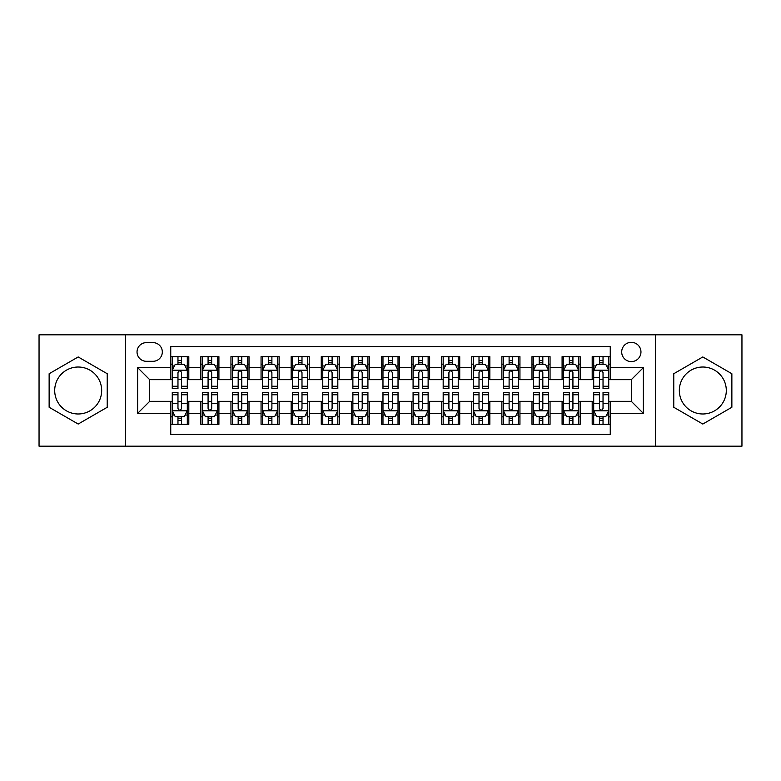 <?xml version="1.0" encoding="UTF-8"?>
<svg xmlns="http://www.w3.org/2000/svg" width="781" height="781" viewBox="0 0 781 781"><rect width="100%" height="100%" fill="white"/><g stroke="black" fill="none" stroke-linecap="round" stroke-linejoin="round"><path stroke-width="1.17" d="M702.812 367.021A23.479 23.479 0 0 0 679.333 390.5A23.479 23.479 0 0 0 702.812 413.979A23.479 23.479 0 0 0 726.301 390.5A23.479 23.479 0 0 0 702.812 367.021M631.321 342.332A9.636 9.636 0 0 0 621.686 351.967A9.636 9.636 0 0 0 631.321 361.603A9.636 9.636 0 0 0 640.957 351.967A9.636 9.636 0 0 0 631.321 342.332M78.188 413.979A23.479 23.479 0 0 1 54.699 390.5A23.479 23.479 0 0 1 78.188 367.021A23.479 23.479 0 0 1 101.667 390.5A23.479 23.479 0 0 1 78.188 413.979M655.405 446.185L741.95 446.185L741.95 334.815L655.405 334.815L655.405 446.185L125.595 446.185L125.595 334.815L39.05 334.815L39.05 446.185L125.595 446.185M610.254 356.634L592.193 356.634L592.193 367.626L580.146 367.626L580.146 379.664L592.193 379.664L592.193 367.626M580.146 367.626L580.146 356.634L562.086 356.634L562.086 367.626L550.049 367.626L550.049 379.664L562.086 379.664L562.086 367.626M550.049 367.626L550.049 356.634L531.988 356.634L531.988 367.626L519.941 367.626L519.941 379.664L531.988 379.664L531.988 367.626M519.941 367.626L519.941 356.634L501.88 356.634L501.88 367.626L489.843 367.626L489.843 379.664L501.88 379.664L501.88 367.626M489.843 367.626L489.843 356.634L471.773 356.634L471.773 367.626L459.736 367.626L459.736 379.664L471.773 379.664L471.773 367.626M459.736 367.626L459.736 356.634L441.675 356.634L441.675 367.626L429.638 367.626L429.638 379.664L441.675 379.664L441.675 367.626M429.638 367.626L429.638 356.634L411.567 356.634L411.567 367.626L399.53 367.626L399.53 379.664L411.567 379.664L411.567 367.626M399.53 367.626L399.53 356.634L381.47 356.634L381.47 367.626L369.433 367.626L369.433 379.664L381.47 379.664L381.47 367.626M369.433 367.626L369.433 356.634L351.362 356.634L351.362 367.626L339.325 367.626L339.325 379.664L351.362 379.664L351.362 367.626M339.325 367.626L339.325 356.634L321.264 356.634L321.264 367.626L309.227 367.626L309.227 379.664L321.264 379.664L321.264 367.626M309.227 367.626L309.227 356.634L291.157 356.634L291.157 367.626L279.12 367.626L279.12 379.664L291.157 379.664L291.157 367.626M279.12 367.626L279.12 356.634L261.059 356.634L261.059 367.626L249.012 367.626L249.012 379.664L261.059 379.664L261.059 367.626M249.012 367.626L249.012 356.634L230.951 356.634L230.951 367.626L218.914 367.626L218.914 379.664L230.951 379.664L230.951 367.626M218.914 367.626L218.914 356.634L200.854 356.634L200.854 379.664L188.807 379.664L188.807 356.634L170.746 356.634M170.746 424.366L188.807 424.366L188.807 401.336L200.854 401.336L200.854 424.366L218.914 424.366L218.914 401.336L230.951 401.336L230.951 413.374L218.914 413.374M230.951 413.374L230.951 424.366L249.012 424.366L249.012 401.336L261.059 401.336L261.059 413.374L249.012 413.374M261.059 413.374L261.059 424.366L279.12 424.366L279.12 401.336L291.157 401.336L291.157 413.374L279.12 413.374M291.157 413.374L291.157 424.366L309.227 424.366L309.227 401.336L321.264 401.336L321.264 413.374L309.227 413.374M321.264 413.374L321.264 424.366L339.325 424.366L339.325 401.336L351.362 401.336L351.362 413.374L339.325 413.374M351.362 413.374L351.362 424.366L369.433 424.366L369.433 401.336L381.47 401.336L381.47 413.374L369.433 413.374M381.47 413.374L381.47 424.366L399.53 424.366L399.53 401.336L411.567 401.336L411.567 413.374L399.53 413.374M411.567 413.374L411.567 424.366L429.638 424.366L429.638 401.336L441.675 401.336L441.675 413.374L429.638 413.374M441.675 413.374L441.675 424.366L459.736 424.366L459.736 401.336L471.773 401.336L471.773 413.374L459.736 413.374M471.773 413.374L471.773 424.366L489.843 424.366L489.843 401.336L501.88 401.336L501.88 413.374L489.843 413.374M501.88 413.374L501.88 424.366L519.941 424.366L519.941 401.336L531.988 401.336L531.988 413.374L519.941 413.374M531.988 413.374L531.988 424.366L550.049 424.366L550.049 401.336L562.086 401.336L562.086 413.374L550.049 413.374M562.086 413.374L562.086 424.366L580.146 424.366L580.146 401.336L592.193 401.336L592.193 413.374L580.146 413.374M146.369 361.3L152.988 361.3A9.333 9.333 0 0 0 162.321 351.967A9.333 9.333 0 0 0 152.988 342.634L146.369 342.634A9.333 9.333 0 0 0 137.036 351.967A9.333 9.333 0 0 0 146.369 361.3M655.405 334.815L125.595 334.815M610.254 367.626L610.254 346.549L170.746 346.549L170.746 379.664L149.679 379.664L149.679 401.336L170.746 401.336L170.746 434.451L610.254 434.451L610.254 401.336L631.321 401.336L631.321 379.664L610.254 379.664L610.254 367.626L643.359 367.626L643.359 413.374L610.254 413.374M170.746 413.374L137.641 413.374L137.641 367.626L170.746 367.626M592.193 413.374L592.193 424.366L610.254 424.366M170.746 364.161L172.259 364.161M177.97 364.161L181.582 364.161M187.303 364.161L188.807 364.161M170.746 379.361L172.259 379.361M177.97 379.361L181.582 379.361M187.303 379.361L188.807 379.361M170.746 401.639L172.259 401.639M177.97 401.639L181.582 401.639M187.303 401.639L188.807 401.639M170.746 416.839L172.259 416.839M177.97 416.839L181.582 416.839M187.303 416.839L188.807 416.839M200.854 379.361L202.357 379.361M208.078 379.361L211.69 379.361M217.411 379.361L218.914 379.361M200.854 364.161L202.357 364.161M208.078 364.161L211.69 364.161M217.411 364.161L218.914 364.161M200.854 401.639L202.357 401.639M208.078 401.639L211.69 401.639M217.411 401.639L218.914 401.639M200.854 416.839L202.357 416.839M208.078 416.839L211.69 416.839M217.411 416.839L218.914 416.839M230.951 401.639L232.465 401.639M238.176 401.639L241.788 401.639M247.509 401.639L249.012 401.639M230.951 416.839L232.465 416.839M238.176 416.839L241.788 416.839M247.509 416.839L249.012 416.839M230.951 364.161L232.465 364.161M238.176 364.161L241.788 364.161M247.509 364.161L249.012 364.161M230.951 379.361L232.465 379.361M238.176 379.361L241.788 379.361M247.509 379.361L249.012 379.361M261.059 401.639L262.562 401.639M268.283 401.639L271.895 401.639M277.616 401.639L279.12 401.639M261.059 416.839L262.562 416.839M268.283 416.839L271.895 416.839M277.616 416.839L279.12 416.839M261.059 364.161L262.562 364.161M268.283 364.161L271.895 364.161M277.616 364.161L279.12 364.161M261.059 379.361L262.562 379.361M268.283 379.361L271.895 379.361M277.616 379.361L279.12 379.361M291.157 401.639L292.67 401.639M298.381 401.639L301.993 401.639M307.714 401.639L309.227 401.639M291.157 416.839L292.67 416.839M298.381 416.839L301.993 416.839M307.714 416.839L309.227 416.839M291.157 364.161L292.67 364.161M298.381 364.161L301.993 364.161M307.714 364.161L309.227 364.161M291.157 379.361L292.67 379.361M298.381 379.361L301.993 379.361M307.714 379.361L309.227 379.361M321.264 401.639L322.768 401.639M328.489 401.639L332.101 401.639M337.822 401.639L339.325 401.639M321.264 416.839L322.768 416.839M328.489 416.839L332.101 416.839M337.822 416.839L339.325 416.839M321.264 364.161L322.768 364.161M328.489 364.161L332.101 364.161M337.822 364.161L339.325 364.161M321.264 379.361L322.768 379.361M328.489 379.361L332.101 379.361M337.822 379.361L339.325 379.361M351.362 401.639L352.875 401.639M358.586 401.639L362.199 401.639M367.919 401.639L369.433 401.639M351.362 416.839L352.875 416.839M358.586 416.839L362.199 416.839M367.919 416.839L369.433 416.839M351.362 364.161L352.875 364.161M358.586 364.161L362.199 364.161M367.919 364.161L369.433 364.161M351.362 379.361L352.875 379.361M358.586 379.361L362.199 379.361M367.919 379.361L369.433 379.361M381.47 401.639L382.973 401.639M388.694 401.639L392.306 401.639M398.027 401.639L399.53 401.639M381.47 416.839L382.973 416.839M388.694 416.839L392.306 416.839M398.027 416.839L399.53 416.839M381.47 364.161L382.973 364.161M388.694 364.161L392.306 364.161M398.027 364.161L399.53 364.161M381.47 379.361L382.973 379.361M388.694 379.361L392.306 379.361M398.027 379.361L399.53 379.361M411.567 401.639L413.081 401.639M418.801 401.639L422.414 401.639M428.125 401.639L429.638 401.639M411.567 416.839L413.081 416.839M418.801 416.839L422.414 416.839M428.125 416.839L429.638 416.839M411.567 364.161L413.081 364.161M418.801 364.161L422.414 364.161M428.125 364.161L429.638 364.161M411.567 379.361L413.081 379.361M418.801 379.361L422.414 379.361M428.125 379.361L429.638 379.361M441.675 401.639L443.178 401.639M448.899 401.639L452.511 401.639M458.232 401.639L459.736 401.639M441.675 416.839L443.178 416.839M448.899 416.839L452.511 416.839M458.232 416.839L459.736 416.839M441.675 364.161L443.178 364.161M448.899 364.161L452.511 364.161M458.232 364.161L459.736 364.161M441.675 379.361L443.178 379.361M448.899 379.361L452.511 379.361M458.232 379.361L459.736 379.361M471.773 401.639L473.286 401.639M479.007 401.639L482.619 401.639M488.33 401.639L489.843 401.639M471.773 416.839L473.286 416.839M479.007 416.839L482.619 416.839M488.33 416.839L489.843 416.839M471.773 364.161L473.286 364.161M479.007 364.161L482.619 364.161M488.33 364.161L489.843 364.161M471.773 379.361L473.286 379.361M479.007 379.361L482.619 379.361M488.33 379.361L489.843 379.361M501.88 401.639L503.384 401.639M509.105 401.639L512.717 401.639M518.438 401.639L519.941 401.639M501.88 416.839L503.384 416.839M509.105 416.839L512.717 416.839M518.438 416.839L519.941 416.839M501.88 364.161L503.384 364.161M509.105 364.161L512.717 364.161M518.438 364.161L519.941 364.161M501.88 379.361L503.384 379.361M509.105 379.361L512.717 379.361M518.438 379.361L519.941 379.361M531.988 401.639L533.491 401.639M539.212 401.639L542.824 401.639M548.535 401.639L550.049 401.639M531.988 416.839L533.491 416.839M539.212 416.839L542.824 416.839M548.535 416.839L550.049 416.839M531.988 364.161L533.491 364.161M539.212 364.161L542.824 364.161M548.535 364.161L550.049 364.161M531.988 379.361L533.491 379.361M539.212 379.361L542.824 379.361M548.535 379.361L550.049 379.361M562.086 401.639L563.589 401.639M569.31 401.639L572.922 401.639M578.643 401.639L580.146 401.639M562.086 416.839L563.589 416.839M569.31 416.839L572.922 416.839M578.643 416.839L580.146 416.839M562.086 364.161L563.589 364.161M569.31 364.161L572.922 364.161M578.643 364.161L580.146 364.161M562.086 379.361L563.589 379.361M569.31 379.361L572.922 379.361M578.643 379.361L580.146 379.361M592.193 401.639L593.697 401.639M599.418 401.639L603.03 401.639M608.741 401.639L610.254 401.639M592.193 416.839L593.697 416.839M599.418 416.839L603.03 416.839M608.741 416.839L610.254 416.839M592.193 364.161L593.697 364.161M599.418 364.161L603.03 364.161M608.741 364.161L610.254 364.161M592.193 379.361L593.697 379.361M599.418 379.361L603.03 379.361M608.741 379.361L610.254 379.361M149.679 379.664L137.641 367.626M149.679 401.336L137.641 413.374M643.359 367.626L631.321 379.664M643.359 413.374L631.321 401.336M78.188 424.044L107.231 407.272L107.231 373.728L78.188 356.956L49.135 373.728L49.135 407.272L78.188 424.044M731.865 373.728L702.812 356.956L673.769 373.728L673.769 407.272L702.812 424.044L731.865 407.272L731.865 373.728M181.582 360.549L177.97 360.549M187.303 386.244L181.582 386.244L181.582 388.694L187.303 388.694L187.303 370.331L184.296 364.307L175.266 364.307L172.259 370.331L172.259 388.694L177.97 388.694L177.97 386.244L172.259 386.244M172.259 370.331L172.259 356.634M187.303 370.331L187.303 356.634M177.97 364.307L177.97 356.634M181.582 356.634L181.582 364.307M181.582 386.244L181.582 372.586C180.382 370.272 179.181 370.272 177.97 372.586L177.97 386.244M177.97 420.451L181.582 420.451M172.259 394.756L177.97 394.756L177.97 392.306L172.259 392.306L172.259 410.669L175.266 416.693L184.296 416.693L187.303 410.669L187.303 392.306L181.582 392.306L181.582 394.756L187.303 394.756M187.303 410.669L187.303 424.366M172.259 410.669L172.259 424.366M181.582 416.693L181.582 424.366M177.97 424.366L177.97 416.693M177.97 394.756L177.97 408.414C179.181 410.728 180.382 410.728 181.582 408.414L181.582 394.756M211.69 360.549L208.078 360.549M217.411 386.244L211.69 386.244L211.69 388.694L217.411 388.694L217.411 370.331L214.394 364.307L205.364 364.307L202.357 370.331L202.357 388.694L208.078 388.694L208.078 386.244L202.357 386.244M202.357 370.331L202.357 356.634M217.411 370.331L217.411 356.634M208.078 364.307L208.078 356.634M211.69 356.634L211.69 364.307M211.69 386.244L211.69 372.586C210.489 370.272 209.279 370.272 208.078 372.586L208.078 386.244M241.788 360.549L238.176 360.549M247.509 386.244L241.788 386.244L241.788 388.694L247.509 388.694L247.509 370.331L244.502 364.307L235.471 364.307L232.465 370.331L232.465 388.694L238.176 388.694L238.176 386.244L232.465 386.244M232.465 370.331L232.465 356.634M247.509 370.331L247.509 356.634M238.176 364.307L238.176 356.634M241.788 356.634L241.788 364.307M241.788 386.244L241.788 372.586C240.587 370.272 239.386 370.272 238.176 372.586L238.176 386.244M271.895 360.549L268.283 360.549M277.616 386.244L271.895 386.244L271.895 388.694L277.616 388.694L277.616 370.331L274.6 364.307L265.569 364.307L262.562 370.331L262.562 388.694L268.283 388.694L268.283 386.244L262.562 386.244M262.562 370.331L262.562 356.634M277.616 370.331L277.616 356.634M268.283 364.307L268.283 356.634M271.895 356.634L271.895 364.307M271.895 386.244L271.895 372.586C270.695 370.272 269.484 370.272 268.283 372.586L268.283 386.244M301.993 360.549L298.381 360.549M307.714 386.244L301.993 386.244L301.993 388.694L307.714 388.694L307.714 370.331L304.707 364.307L295.677 364.307L292.67 370.331L292.67 388.694L298.381 388.694L298.381 386.244L292.67 386.244M292.67 370.331L292.67 356.634M307.714 370.331L307.714 356.634M298.381 364.307L298.381 356.634M301.993 356.634L301.993 364.307M301.993 386.244L301.993 372.586C300.792 370.272 299.592 370.272 298.381 372.586L298.381 386.244M208.078 420.451L211.69 420.451M202.357 394.756L208.078 394.756L208.078 392.306L202.357 392.306L202.357 410.669L205.364 416.693L214.394 416.693L217.411 410.669L217.411 392.306L211.69 392.306L211.69 394.756L217.411 394.756M217.411 410.669L217.411 424.366M202.357 410.669L202.357 424.366M211.69 416.693L211.69 424.366M208.078 424.366L208.078 416.693M208.078 394.756L208.078 408.414C209.279 410.728 210.479 410.728 211.69 408.414L211.69 394.756M238.176 420.451L241.788 420.451M232.465 394.756L238.176 394.756L238.176 392.306L232.465 392.306L232.465 410.669L235.471 416.693L244.502 416.693L247.509 410.669L247.509 392.306L241.788 392.306L241.788 394.756L247.509 394.756M247.509 410.669L247.509 424.366M232.465 410.669L232.465 424.366M241.788 416.693L241.788 424.366M238.176 424.366L238.176 416.693M238.176 394.756L238.176 408.414C239.386 410.728 240.587 410.728 241.788 408.414L241.788 394.756M268.283 420.451L271.895 420.451M262.562 394.756L268.283 394.756L268.283 392.306L262.562 392.306L262.562 410.669L265.569 416.693L274.6 416.693L277.616 410.669L277.616 392.306L271.895 392.306L271.895 394.756L277.616 394.756M277.616 410.669L277.616 424.366M262.562 410.669L262.562 424.366M271.895 416.693L271.895 424.366M268.283 424.366L268.283 416.693M268.283 394.756L268.283 408.414C269.484 410.728 270.685 410.728 271.895 408.414L271.895 394.756M298.381 420.451L301.993 420.451M292.67 394.756L298.381 394.756L298.381 392.306L292.67 392.306L292.67 410.669L295.677 416.693L304.707 416.693L307.714 410.669L307.714 392.306L301.993 392.306L301.993 394.756L307.714 394.756M307.714 410.669L307.714 424.366M292.67 410.669L292.67 424.366M301.993 416.693L301.993 424.366M298.381 424.366L298.381 416.693M298.381 394.756L298.381 408.414C299.592 410.728 300.792 410.728 301.993 408.414L301.993 394.756M332.101 360.549L328.489 360.549M337.822 386.244L332.101 386.244L332.101 388.694L337.822 388.694L337.822 370.331L334.815 364.307L325.775 364.307L322.768 370.331L322.768 388.694L328.489 388.694L328.489 386.244L322.768 386.244M322.768 370.331L322.768 356.634M337.822 370.331L337.822 356.634M328.489 364.307L328.489 356.634M332.101 356.634L332.101 364.307M332.101 386.244L332.101 372.586C330.9 370.272 329.689 370.272 328.489 372.586L328.489 386.244M328.489 420.451L332.101 420.451M322.768 394.756L328.489 394.756L328.489 392.306L322.768 392.306L322.768 410.669L325.775 416.693L334.815 416.693L337.822 410.669L337.822 392.306L332.101 392.306L332.101 394.756L337.822 394.756M337.822 410.669L337.822 424.366M322.768 410.669L322.768 424.366M332.101 416.693L332.101 424.366M328.489 424.366L328.489 416.693M328.489 394.756L328.489 408.414C329.689 410.728 330.89 410.728 332.101 408.414L332.101 394.756M362.199 360.549L358.586 360.549M367.919 386.244L362.199 386.244L362.199 388.694L367.919 388.694L367.919 370.331L364.912 364.307L355.882 364.307L352.875 370.331L352.875 388.694L358.586 388.694L358.586 386.244L352.875 386.244M352.875 370.331L352.875 356.634M367.919 370.331L367.919 356.634M358.586 364.307L358.586 356.634M362.199 356.634L362.199 364.307M362.199 386.244L362.199 372.586C360.998 370.272 359.797 370.272 358.586 372.586L358.586 386.244M358.586 420.451L362.199 420.451M352.875 394.756L358.586 394.756L358.586 392.306L352.875 392.306L352.875 410.669L355.882 416.693L364.912 416.693L367.919 410.669L367.919 392.306L362.199 392.306L362.199 394.756L367.919 394.756M367.919 410.669L367.919 424.366M352.875 410.669L352.875 424.366M362.199 416.693L362.199 424.366M358.586 424.366L358.586 416.693M358.586 394.756L358.586 408.414C359.797 410.728 360.998 410.728 362.199 408.414L362.199 394.756M392.306 360.549L388.694 360.549M398.027 386.244L392.306 386.244L392.306 388.694L398.027 388.694L398.027 370.331L395.02 364.307L385.98 364.307L382.973 370.331L382.973 388.694L388.694 388.694L388.694 386.244L382.973 386.244M382.973 370.331L382.973 356.634M398.027 370.331L398.027 356.634M388.694 364.307L388.694 356.634M392.306 356.634L392.306 364.307M392.306 386.244L392.306 372.586C391.105 370.272 389.895 370.272 388.694 372.586L388.694 386.244M388.694 420.451L392.306 420.451M382.973 394.756L388.694 394.756L388.694 392.306L382.973 392.306L382.973 410.669L385.98 416.693L395.02 416.693L398.027 410.669L398.027 392.306L392.306 392.306L392.306 394.756L398.027 394.756M398.027 410.669L398.027 424.366M382.973 410.669L382.973 424.366M392.306 416.693L392.306 424.366M388.694 424.366L388.694 416.693M388.694 394.756L388.694 408.414C389.895 410.728 391.105 410.728 392.306 408.414L392.306 394.756M422.414 360.549L418.801 360.549M428.125 386.244L422.414 386.244L422.414 388.694L428.125 388.694L428.125 370.331L425.118 364.307L416.088 364.307L413.081 370.331L413.081 388.694L418.801 388.694L418.801 386.244L413.081 386.244M413.081 370.331L413.081 356.634M428.125 370.331L428.125 356.634M418.801 364.307L418.801 356.634M422.414 356.634L422.414 364.307M422.414 386.244L422.414 372.586C421.203 370.272 420.002 370.272 418.801 372.586L418.801 386.244M418.801 420.451L422.414 420.451M413.081 394.756L418.801 394.756L418.801 392.306L413.081 392.306L413.081 410.669L416.088 416.693L425.118 416.693L428.125 410.669L428.125 392.306L422.414 392.306L422.414 394.756L428.125 394.756M428.125 410.669L428.125 424.366M413.081 410.669L413.081 424.366M422.414 416.693L422.414 424.366M418.801 424.366L418.801 416.693M418.801 394.756L418.801 408.414C420.002 410.728 421.203 410.728 422.414 408.414L422.414 394.756M452.511 360.549L448.899 360.549M458.232 386.244L452.511 386.244L452.511 388.694L458.232 388.694L458.232 370.331L455.225 364.307L446.185 364.307L443.178 370.331L443.178 388.694L448.899 388.694L448.899 386.244L443.178 386.244M443.178 370.331L443.178 356.634M458.232 370.331L458.232 356.634M448.899 364.307L448.899 356.634M452.511 356.634L452.511 364.307M452.511 386.244L452.511 372.586C451.311 370.272 450.11 370.272 448.899 372.586L448.899 386.244M448.899 420.451L452.511 420.451M443.178 394.756L448.899 394.756L448.899 392.306L443.178 392.306L443.178 410.669L446.185 416.693L455.225 416.693L458.232 410.669L458.232 392.306L452.511 392.306L452.511 394.756L458.232 394.756M458.232 410.669L458.232 424.366M443.178 410.669L443.178 424.366M452.511 416.693L452.511 424.366M448.899 424.366L448.899 416.693M448.899 394.756L448.899 408.414C450.1 410.728 451.311 410.728 452.511 408.414L452.511 394.756M482.619 360.549L479.007 360.549M488.33 386.244L482.619 386.244L482.619 388.694L488.33 388.694L488.33 370.331L485.323 364.307L476.293 364.307L473.286 370.331L473.286 388.694L479.007 388.694L479.007 386.244L473.286 386.244M473.286 370.331L473.286 356.634M488.33 370.331L488.33 356.634M479.007 364.307L479.007 356.634M482.619 356.634L482.619 364.307M482.619 386.244L482.619 372.586C481.408 370.272 480.208 370.272 479.007 372.586L479.007 386.244M479.007 420.451L482.619 420.451M473.286 394.756L479.007 394.756L479.007 392.306L473.286 392.306L473.286 410.669L476.293 416.693L485.323 416.693L488.33 410.669L488.33 392.306L482.619 392.306L482.619 394.756L488.33 394.756M488.33 410.669L488.33 424.366M473.286 410.669L473.286 424.366M482.619 416.693L482.619 424.366M479.007 424.366L479.007 416.693M479.007 394.756L479.007 408.414C480.208 410.728 481.408 410.728 482.619 408.414L482.619 394.756M512.717 360.549L509.105 360.549M518.438 386.244L512.717 386.244L512.717 388.694L518.438 388.694L518.438 370.331L515.431 364.307L506.4 364.307L503.384 370.331L503.384 388.694L509.105 388.694L509.105 386.244L503.384 386.244M503.384 370.331L503.384 356.634M518.438 370.331L518.438 356.634M509.105 364.307L509.105 356.634M512.717 356.634L512.717 364.307M512.717 386.244L512.717 372.586C511.516 370.272 510.315 370.272 509.105 372.586L509.105 386.244M509.105 420.451L512.717 420.451M503.384 394.756L509.105 394.756L509.105 392.306L503.384 392.306L503.384 410.669L506.4 416.693L515.431 416.693L518.438 410.669L518.438 392.306L512.717 392.306L512.717 394.756L518.438 394.756M518.438 410.669L518.438 424.366M503.384 410.669L503.384 424.366M512.717 416.693L512.717 424.366M509.105 424.366L509.105 416.693M509.105 394.756L509.105 408.414C510.305 410.728 511.516 410.728 512.717 408.414L512.717 394.756M542.824 360.549L539.212 360.549M548.535 386.244L542.824 386.244L542.824 388.694L548.535 388.694L548.535 370.331L545.528 364.307L536.498 364.307L533.491 370.331L533.491 388.694L539.212 388.694L539.212 386.244L533.491 386.244M533.491 370.331L533.491 356.634M548.535 370.331L548.535 356.634M539.212 364.307L539.212 356.634M542.824 356.634L542.824 364.307M542.824 386.244L542.824 372.586C541.614 370.272 540.413 370.272 539.212 372.586L539.212 386.244M539.212 420.451L542.824 420.451M533.491 394.756L539.212 394.756L539.212 392.306L533.491 392.306L533.491 410.669L536.498 416.693L545.528 416.693L548.535 410.669L548.535 392.306L542.824 392.306L542.824 394.756L548.535 394.756M548.535 410.669L548.535 424.366M533.491 410.669L533.491 424.366M542.824 416.693L542.824 424.366M539.212 424.366L539.212 416.693M539.212 394.756L539.212 408.414C540.413 410.728 541.614 410.728 542.824 408.414L542.824 394.756M572.922 360.549L569.31 360.549M578.643 386.244L572.922 386.244L572.922 388.694L578.643 388.694L578.643 370.331L575.636 364.307L566.606 364.307L563.589 370.331L563.589 388.694L569.31 388.694L569.31 386.244L563.589 386.244M563.589 370.331L563.589 356.634M578.643 370.331L578.643 356.634M569.31 364.307L569.31 356.634M572.922 356.634L572.922 364.307M572.922 386.244L572.922 372.586C571.721 370.272 570.52 370.272 569.31 372.586L569.31 386.244M603.03 360.549L599.418 360.549M608.741 386.244L603.03 386.244L603.03 388.694L608.741 388.694L608.741 370.331L605.734 364.307L596.704 364.307L593.697 370.331L593.697 388.694L599.418 388.694L599.418 386.244L593.697 386.244M593.697 370.331L593.697 356.634M608.741 370.331L608.741 356.634M599.418 364.307L599.418 356.634M603.03 356.634L603.03 364.307M603.03 386.244L603.03 372.586C601.819 370.272 600.618 370.272 599.418 372.586L599.418 386.244M569.31 420.451L572.922 420.451M563.589 394.756L569.31 394.756L569.31 392.306L563.589 392.306L563.589 410.669L566.606 416.693L575.636 416.693L578.643 410.669L578.643 392.306L572.922 392.306L572.922 394.756L578.643 394.756M578.643 410.669L578.643 424.366M563.589 410.669L563.589 424.366M572.922 416.693L572.922 424.366M569.31 424.366L569.31 416.693M569.31 394.756L569.31 408.414C570.511 410.728 571.721 410.728 572.922 408.414L572.922 394.756M599.418 420.451L603.03 420.451M593.697 394.756L599.418 394.756L599.418 392.306L593.697 392.306L593.697 410.669L596.704 416.693L605.734 416.693L608.741 410.669L608.741 392.306L603.03 392.306L603.03 394.756L608.741 394.756M608.741 410.669L608.741 424.366M593.697 410.669L593.697 424.366M603.03 416.693L603.03 424.366M599.418 424.366L599.418 416.693M599.418 394.756L599.418 408.414C600.618 410.728 601.819 410.728 603.03 408.414L603.03 394.756M200.854 413.374L188.807 413.374M200.854 367.626L188.807 367.626M187.235 370.184L172.328 370.184M172.259 365.967L174.436 365.967M185.126 365.967L187.303 365.967M177.97 377.311L172.259 377.311M187.303 377.311L181.582 377.311M181.582 362.462L177.97 362.462M172.328 410.816L187.235 410.816M187.303 415.033L185.126 415.033M174.436 415.033L172.259 415.033M181.582 403.689L187.303 403.689M172.259 403.689L177.97 403.689M177.97 418.538L181.582 418.538M217.333 370.184L202.435 370.184M202.357 365.967L204.544 365.967M215.224 365.967L217.411 365.967M208.078 377.311L202.357 377.311M217.411 377.311L211.69 377.311M211.69 362.462L208.078 362.462M247.44 370.184L232.533 370.184M232.465 365.967L234.642 365.967M245.332 365.967L247.509 365.967M238.176 377.311L232.465 377.311M247.509 377.311L241.788 377.311M241.788 362.462L238.176 362.462M277.538 370.184L262.641 370.184M262.562 365.967L264.749 365.967M275.429 365.967L277.616 365.967M268.283 377.311L262.562 377.311M277.616 377.311L271.895 377.311M271.895 362.462L268.283 362.462M307.646 370.184L292.738 370.184M292.67 365.967L294.847 365.967M305.537 365.967L307.714 365.967M298.381 377.311L292.67 377.311M307.714 377.311L301.993 377.311M301.993 362.462L298.381 362.462M202.435 410.816L217.333 410.816M217.411 415.033L215.224 415.033M204.544 415.033L202.357 415.033M211.69 403.689L217.411 403.689M202.357 403.689L208.078 403.689M208.078 418.538L211.69 418.538M232.533 410.816L247.44 410.816M247.509 415.033L245.332 415.033M234.642 415.033L232.465 415.033M241.788 403.689L247.509 403.689M232.465 403.689L238.176 403.689M238.176 418.538L241.788 418.538M262.641 410.816L277.538 410.816M277.616 415.033L275.429 415.033M264.749 415.033L262.562 415.033M271.895 403.689L277.616 403.689M262.562 403.689L268.283 403.689M268.283 418.538L271.895 418.538M292.738 410.816L307.646 410.816M307.714 415.033L305.537 415.033M294.847 415.033L292.67 415.033M301.993 403.689L307.714 403.689M292.67 403.689L298.381 403.689M298.381 418.538L301.993 418.538M337.743 370.184L322.846 370.184M322.768 365.967L324.955 365.967M335.635 365.967L337.822 365.967M328.489 377.311L322.768 377.311M337.822 377.311L332.101 377.311M332.101 362.462L328.489 362.462M322.846 410.816L337.743 410.816M337.822 415.033L335.635 415.033M324.955 415.033L322.768 415.033M332.101 403.689L337.822 403.689M322.768 403.689L328.489 403.689M328.489 418.538L332.101 418.538M367.851 370.184L352.944 370.184M352.875 365.967L355.052 365.967M365.742 365.967L367.919 365.967M358.586 377.311L352.875 377.311M367.919 377.311L362.199 377.311M362.199 362.462L358.586 362.462M352.944 410.816L367.851 410.816M367.919 415.033L365.742 415.033M355.052 415.033L352.875 415.033M362.199 403.689L367.919 403.689M352.875 403.689L358.586 403.689M358.586 418.538L362.199 418.538M397.949 370.184L383.051 370.184M382.973 365.967L385.16 365.967M395.84 365.967L398.027 365.967M388.694 377.311L382.973 377.311M398.027 377.311L392.306 377.311M392.306 362.462L388.694 362.462M383.051 410.816L397.949 410.816M398.027 415.033L395.84 415.033M385.16 415.033L382.973 415.033M392.306 403.689L398.027 403.689M382.973 403.689L388.694 403.689M388.694 418.538L392.306 418.538M428.056 370.184L413.149 370.184M413.081 365.967L415.258 365.967M425.948 365.967L428.125 365.967M418.801 377.311L413.081 377.311M428.125 377.311L422.414 377.311M422.414 362.462L418.801 362.462M413.149 410.816L428.056 410.816M428.125 415.033L425.948 415.033M415.258 415.033L413.081 415.033M422.414 403.689L428.125 403.689M413.081 403.689L418.801 403.689M418.801 418.538L422.414 418.538M458.154 370.184L443.257 370.184M443.178 365.967L445.365 365.967M456.045 365.967L458.232 365.967M448.899 377.311L443.178 377.311M458.232 377.311L452.511 377.311M452.511 362.462L448.899 362.462M443.257 410.816L458.154 410.816M458.232 415.033L456.045 415.033M445.365 415.033L443.178 415.033M452.511 403.689L458.232 403.689M443.178 403.689L448.899 403.689M448.899 418.538L452.511 418.538M488.262 370.184L473.354 370.184M473.286 365.967L475.463 365.967M486.153 365.967L488.33 365.967M479.007 377.311L473.286 377.311M488.33 377.311L482.619 377.311M482.619 362.462L479.007 362.462M473.354 410.816L488.262 410.816M488.33 415.033L486.153 415.033M475.463 415.033L473.286 415.033M482.619 403.689L488.33 403.689M473.286 403.689L479.007 403.689M479.007 418.538L482.619 418.538M518.359 370.184L503.462 370.184M503.384 365.967L505.571 365.967M516.251 365.967L518.438 365.967M509.105 377.311L503.384 377.311M518.438 377.311L512.717 377.311M512.717 362.462L509.105 362.462M503.462 410.816L518.359 410.816M518.438 415.033L516.251 415.033M505.571 415.033L503.384 415.033M512.717 403.689L518.438 403.689M503.384 403.689L509.105 403.689M509.105 418.538L512.717 418.538M548.467 370.184L533.56 370.184M533.491 365.967L535.668 365.967M546.358 365.967L548.535 365.967M539.212 377.311L533.491 377.311M548.535 377.311L542.824 377.311M542.824 362.462L539.212 362.462M533.56 410.816L548.467 410.816M548.535 415.033L546.358 415.033M535.668 415.033L533.491 415.033M542.824 403.689L548.535 403.689M533.491 403.689L539.212 403.689M539.212 418.538L542.824 418.538M578.565 370.184L563.667 370.184M563.589 365.967L565.776 365.967M576.456 365.967L578.643 365.967M569.31 377.311L563.589 377.311M578.643 377.311L572.922 377.311M572.922 362.462L569.31 362.462M608.672 370.184L593.765 370.184M593.697 365.967L595.874 365.967M606.564 365.967L608.741 365.967M599.418 377.311L593.697 377.311M608.741 377.311L603.03 377.311M603.03 362.462L599.418 362.462M563.667 410.816L578.565 410.816M578.643 415.033L576.456 415.033M565.776 415.033L563.589 415.033M572.922 403.689L578.643 403.689M563.589 403.689L569.31 403.689M569.31 418.538L572.922 418.538M593.765 410.816L608.672 410.816M608.741 415.033L606.564 415.033M595.874 415.033L593.697 415.033M603.03 403.689L608.741 403.689M593.697 403.689L599.418 403.689M599.418 418.538L603.03 418.538"/></g></svg>

